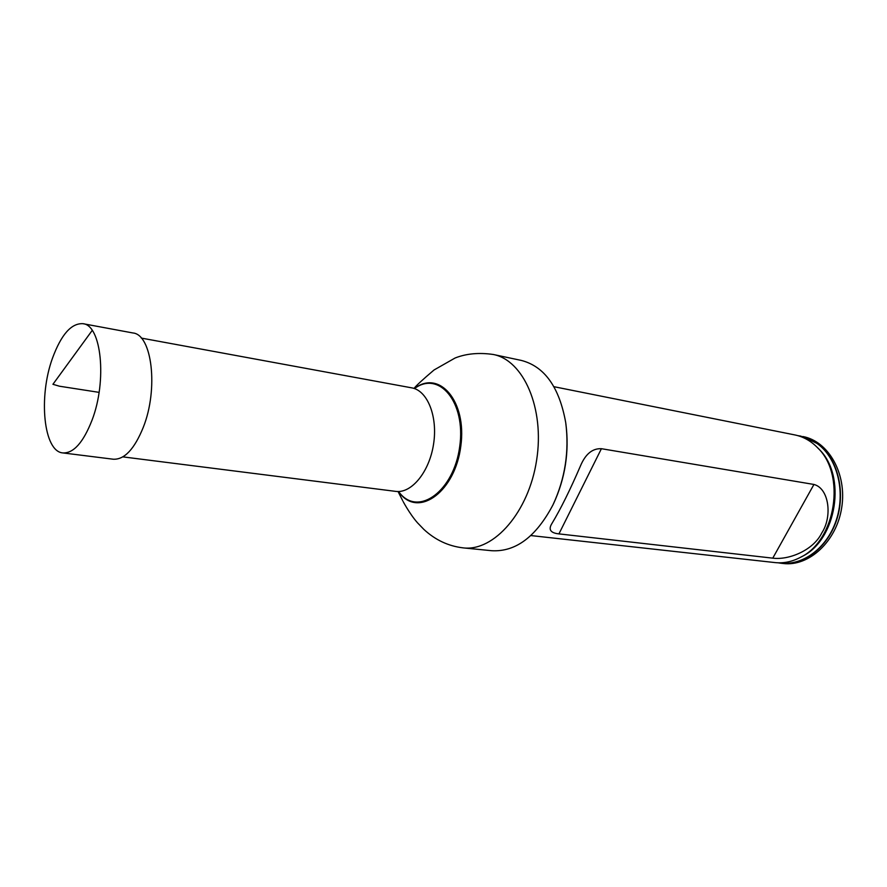 <?xml version="1.0" encoding="UTF-8"?>
<svg xmlns="http://www.w3.org/2000/svg" width="887" height="887" viewBox="0 0 887 887"><rect width="100%" height="100%" fill="white"/><g stroke="black" fill="none" stroke-linecap="round" stroke-linejoin="round"><path stroke-width="1.33" d="M141.277 338.08L411.734 387.852C427.467 390.435 437.956 416.502 433.543 444.243C429.341 472.017 411.457 493.693 395.68 491.376L122.849 456.872M565.928 424.119C569.354 451.76 565.241 478.226 553.61 503.539M493.261 354.478C523.64 360.189 544.829 408.463 536.613 460.231C528.763 512.065 493.937 551.659 463.269 547.889L491.808 550.727C515.757 552.013 536.147 536.724 552.978 504.858C565.119 478.692 569.376 451.283 565.729 422.667C559.342 387.198 544.54 366.442 521.323 360.421L493.261 354.478C478.958 352.427 466.24 353.603 455.098 358.004L434.042 369.979C422.589 379.714 415.914 385.867 414.029 388.439M781.203 563.267L783.254 563.5C809.099 566.749 836.652 541.303 841.719 507.564C847.107 473.869 828.569 441.282 802.957 436.548L818.169 444.01C837.417 458.379 845.854 490.932 836.918 519.083C828.114 547.279 803.755 565.95 781.203 563.267L778.11 562.813M797.834 435.65L800.928 436.138M530.858 535.56L775.005 562.58C783.565 563.5 792.002 561.77 800.307 557.413C835.986 540.593 846.265 474.345 817.359 447.514C810.762 440.839 803.234 436.637 794.807 434.918L553.954 386.699M601.408 448.7C592.461 448.301 585.487 454.011 580.497 465.841C570.164 489.846 560.651 509.038 551.98 523.419C548.111 529.517 550.439 532.998 558.943 533.885L772.765 558.156C788.709 560.274 813.324 550.406 821.805 532.91C832.449 516.877 829.29 488.449 813.944 484.457L601.408 448.7L558.943 533.885M92.093 420.028C83.345 442.413 73.621 453.379 62.899 452.924C43.574 451.705 38.241 396.955 52.51 358.137C61.214 334.543 71.359 323.056 82.946 323.688C101.362 324.964 107.26 380.567 92.093 420.028M82.946 323.688L132.873 332.958C152.01 334.432 158.651 388.861 143.295 427.29C134.436 449.099 124.435 459.743 113.281 459.222L62.899 452.924M92.204 330.419L52.932 384.293L59.44 386.211L99.078 392.364M398.496 491.52L400.015 493.372C418.897 516.511 454 490.81 459.721 446.505C466.118 402.288 439.021 370.145 414.462 388.584M398.407 491.52L400.392 493.981C419.562 517.498 455.253 491.143 460.819 446.117C467.083 401.179 439.176 369.18 414.384 388.55M800.307 557.413L801.948 556.537C836.929 540.028 846.985 475.166 818.646 448.833L817.359 447.514M779.207 562.824C801.837 566.616 826.939 548.532 836.264 520.17C845.743 491.875 837.439 458.668 817.947 444.132C812.093 439.741 805.74 437.014 798.888 435.96M772.765 558.156L813.944 484.457M463.269 547.889C448.456 546.17 435.317 540.006 423.853 529.395L417.467 522.765C409.55 513.817 402.443 500.379 402.454 500.213L398.041 491.52"/></g></svg>
